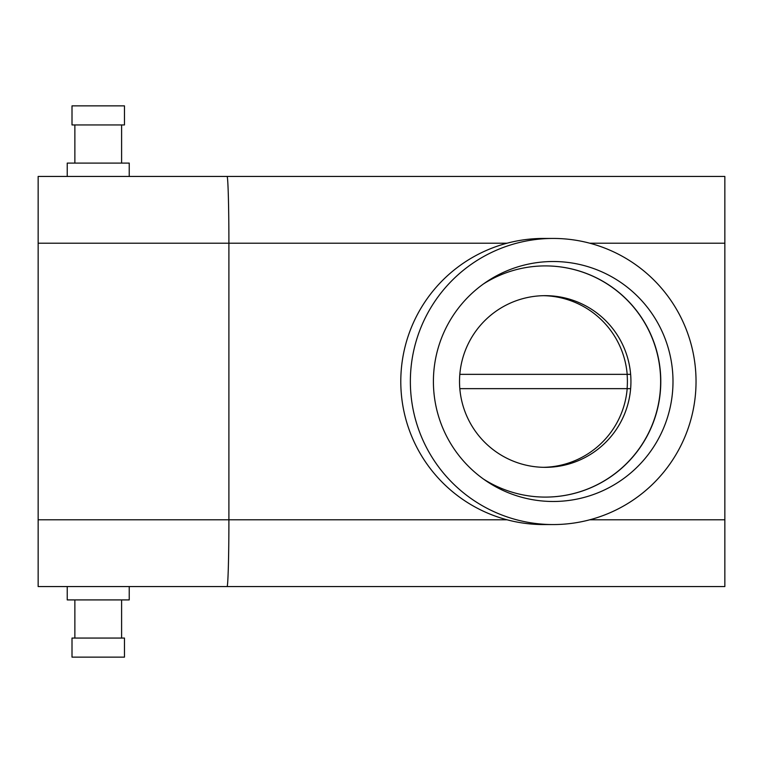 <?xml version="1.0" encoding="UTF-8"?>
<svg xmlns="http://www.w3.org/2000/svg" width="763" height="763" viewBox="0 0 763 763"><rect width="100%" height="100%" fill="white"/><g stroke="black" fill="none" stroke-linecap="round" stroke-linejoin="round"><path stroke-width="1.14" d="M543.504 467.318A85.838 85.704 90 0 0 627.186 388.653L627.1 388.653A85.971 85.838 0 0 0 627.1 374.347L627.186 374.347A85.838 85.704 90 0 0 543.504 295.682M672.995 381.5A119.982 119.791 -90 0 1 486.069 480.871A119.982 119.791 -90 0 1 486.069 282.129A119.982 119.791 -90 0 1 672.995 381.5M483.38 479.002A115.594 115.413 90 0 0 660.787 381.5A115.594 115.413 90 0 0 483.38 283.998M630.934 381.5A85.838 85.704 -90 0 1 545.23 467.337A85.838 85.704 -90 0 1 459.822 388.653A85.838 85.704 -90 0 1 545.23 295.663A85.838 85.704 -90 0 1 630.934 381.5M589.77 519.794L724.85 519.794L724.85 586.556L38.15 586.556L38.15 176.444L227.04 176.444C228.032 175.7 228.919 207.517 228.9 243.206L507.061 243.206A143.062 142.843 -90 0 1 543.638 238.438L553.194 238.438A143.062 142.843 -90 0 1 696.037 381.5A143.062 142.843 -90 0 1 553.194 524.562A143.062 142.843 -90 0 1 410.36 381.5A143.062 142.843 -90 0 1 553.194 238.438M630.639 388.653L459.822 388.653M630.639 374.347L459.822 374.347M724.85 519.794L724.85 176.444L227.04 176.444M553.194 524.562L543.638 524.562A143.062 142.843 -90 0 1 507.061 243.206M227.04 586.556C228.032 587.3 228.919 555.483 228.9 519.794L228.9 243.206L38.15 243.206M124.464 105.866L72.008 105.866L72.008 124.941L124.464 124.941L124.464 105.866M74.869 124.941L74.869 163.091M129.233 176.444L129.233 163.091L67.239 163.091L67.239 176.444M124.464 657.134L72.008 657.134L72.008 638.059L124.464 638.059L124.464 657.134M74.869 638.059L74.869 599.909M129.233 586.556L129.233 599.909L67.239 599.909L67.239 586.556M545.307 497.095A115.594 115.413 90 0 0 660.644 381.5A115.594 115.413 90 0 0 545.307 265.906M589.77 243.206L724.85 243.206M38.15 519.794L507.061 519.794M121.603 124.941L121.603 163.091M121.603 638.059L121.603 599.909"/></g></svg>
